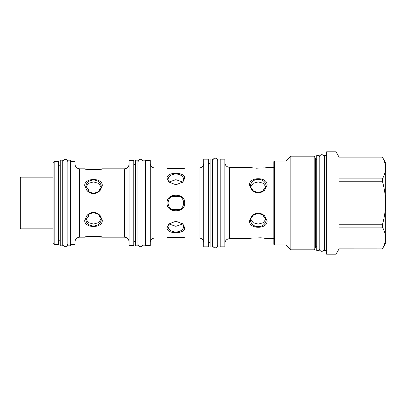 <?xml version="1.0" encoding="UTF-8"?>
<svg xmlns="http://www.w3.org/2000/svg" width="406" height="406" viewBox="0 0 406 406"><rect width="100%" height="100%" fill="white"/><g stroke="black" fill="none" stroke-linecap="round" stroke-linejoin="round"><path stroke-width="0.61" d="M135.487 245.833L135.487 160.167L137.974 160.167L137.974 245.833L135.487 245.833M143.095 245.833L143.095 160.167L145.581 160.167L145.581 245.833L143.095 245.833M145.581 160.329L150.256 160.329L150.256 245.671L145.581 245.671M184.634 203C185.532 213.47 166.206 213.47 167.105 203C166.206 192.53 185.532 192.53 184.634 203M167.105 227.715L168.881 223.97L175.869 221.224L182.857 223.97L184.634 227.715C185.532 234.384 166.206 234.384 167.105 227.715M168.688 237.632L167.105 237.952C166.206 236.911 185.532 236.911 184.634 237.952L183.02 237.627M182.974 237.622L168.774 237.617M167.505 229.385L167.972 230.1M183.05 168.368L184.634 168.048C185.532 169.089 166.206 169.089 167.105 168.048L168.723 168.373M168.764 168.378L182.964 168.383M184.634 178.285L182.857 182.03L175.869 184.776L168.881 182.03L167.105 178.285C166.206 171.616 185.532 171.616 184.634 178.285M168.109 175.737L167.505 176.615M203.695 246.843L203.695 159.157L208.369 159.157L208.369 246.843L203.695 246.843M210.085 246.98L210.085 159.02L212.571 159.02L212.571 246.98L210.085 246.98M217.697 246.98L217.697 159.02L220.184 159.02L220.184 246.98L217.697 246.98M220.184 246.843L224.858 246.843L224.858 159.157L220.184 159.157M273.847 167.318L267.041 167.318C267.94 168.338 248.624 168.338 249.517 167.318L253.4 167.972M253.963 168.038L255.242 168.155M256.115 168.216L263.885 167.876M249.517 185.156C248.624 176.59 267.935 176.59 267.041 185.156L264.595 190.318L258.282 192.748L251.969 190.318L249.517 185.156M273.847 161.669L273.847 244.331L274.492 244.975L274.492 161.025L273.847 161.669M314.178 156.173L314.178 249.827L315.675 247.239L315.675 158.761L314.178 156.173L290.833 156.173L285.981 161.025L274.492 161.025M285.981 161.025L285.981 244.975L274.492 244.975M290.833 156.173L290.833 249.827L285.981 244.975M314.178 249.827L290.833 249.827M315.675 158.761A1.391 1.391 0 0 0 316.721 159.888M315.675 247.239A1.391 1.391 0 0 1 316.721 246.112M316.721 250.446L316.721 155.554L319.207 155.554L319.207 250.446L316.721 250.446M326.663 155.579L324.328 155.579L324.328 250.421L326.663 250.421M326.663 151.798L326.663 254.202L336.016 254.202L336.016 151.798L326.663 151.798M336.016 151.798L339.071 157.097L339.071 248.903L336.016 254.202M339.071 248.883L382.371 248.903L385.7 243.138L385.7 162.862L382.371 157.117C386.583 164.374 386.583 171.636 382.371 178.894L382.371 181.223C386.583 195.743 386.583 210.257 382.371 224.777L382.371 227.106C386.583 234.363 386.583 241.626 382.371 248.883M339.071 157.117L382.371 157.117M339.071 178.894L382.371 178.894M339.071 181.223L382.371 181.223M339.071 224.777L382.371 224.777M339.071 227.106L382.371 227.106M249.517 220.844L251.969 215.682L258.282 213.251L264.595 215.682L267.041 220.844C267.935 229.41 248.624 229.41 249.517 220.844M224.858 162.639C225.137 165.481 226.695 167.039 229.532 167.318L229.532 238.682L249.517 238.682C248.624 237.662 267.935 237.662 267.041 238.682L263.159 238.028M262.596 237.962L261.317 237.845M260.444 237.784L252.674 238.124M258.186 213.251A7.76 6.719 180 0 0 250.522 219.971A7.76 6.719 180 0 0 258.282 226.69A7.76 6.719 180 0 0 266.037 219.971A7.76 6.719 180 0 0 258.373 213.251M265.945 218.925L263.311 222.716L258.282 224.102L253.253 222.716L250.614 218.925M250.614 187.075L253.253 183.284L258.282 181.898L263.311 183.284L265.945 187.075M265.905 187.262L263.524 189.79L263.748 190.795M252.74 190.734L252.933 189.79L250.659 187.283M263.748 215.205L263.524 216.21L265.905 218.738M250.659 218.717L252.933 216.21L252.74 215.266M258.373 192.748A7.76 6.719 0 0 0 266.037 186.029A7.76 6.719 0 0 0 258.282 179.31A7.76 6.719 0 0 0 250.522 186.029A7.76 6.719 0 0 0 258.186 192.748M183.629 203A7.76 7.76 0 0 0 175.869 195.24A7.76 7.76 0 0 0 168.109 203A7.76 7.76 0 0 0 175.869 210.76A7.76 7.76 0 0 0 183.629 203M168.16 203.888L168.312 204.766M168.571 205.624L168.921 206.456M169.373 207.243L169.921 207.979M170.55 208.648L171.251 209.237M172.017 209.735L172.829 210.141M173.677 210.44L174.544 210.643M175.428 210.744L176.316 210.744M177.194 210.643L178.067 210.44M178.909 210.141L179.721 209.735M180.487 209.237L181.188 208.648M181.817 207.979L182.365 207.243M182.817 206.456L183.172 205.624M183.426 204.766L183.578 203.888M183.578 202.112L183.426 201.234M183.172 200.376L182.817 199.544M182.365 198.757L181.817 198.021M181.188 197.352L180.487 196.763M179.721 196.265L178.909 195.859M178.067 195.56L177.194 195.357M176.316 195.256L175.428 195.256M174.544 195.357L173.677 195.56M172.829 195.859L172.017 196.265M171.251 196.763L170.55 197.352M169.921 198.021L169.373 198.757M168.921 199.544L168.571 200.376M168.312 201.234L168.16 202.112M182.776 182.015L175.869 179.68L168.962 182.015M171.758 196.418L179.98 196.418L171.758 196.418M181.726 181.096L170.018 181.096L181.726 181.096M171.758 209.582L179.98 209.582M168.962 223.985L175.869 226.32L182.776 223.985M170.018 224.904L181.726 224.904M169.246 223.63A7.76 5.486 180 0 0 168.109 226.482A7.76 5.486 180 0 0 175.869 231.968A7.76 5.486 180 0 0 183.629 226.482A7.76 5.486 180 0 0 182.497 223.63M182.497 182.37A7.76 5.486 0 0 0 183.629 179.518A7.76 5.486 0 0 0 175.869 174.032A7.76 5.486 0 0 0 168.109 179.518A7.76 5.486 0 0 0 169.246 182.37M133.772 160.329L133.772 245.671L129.093 245.671L129.093 160.329L133.772 160.329M100.698 169.14L102.271 168.82C103.18 169.881 83.839 169.881 84.747 168.82L86.371 169.15M86.392 169.155L97.516 169.606M98.333 169.51L99.171 169.398M99.917 169.277L100.581 169.165M84.747 185.912C83.839 177.386 103.18 177.386 102.271 185.912L99.825 191.059L93.507 193.5L87.194 191.059L84.747 185.912M84.747 220.088L87.194 214.941L93.507 212.5L99.825 214.941L102.271 220.088C103.18 228.614 83.839 228.614 84.747 220.088M86.321 236.86L84.747 237.18C83.839 236.119 103.18 236.119 102.271 237.18L89.503 236.393M88.686 236.49L87.848 236.602M87.097 236.723L86.437 236.835M70.334 161.497L75.008 161.497L75.008 244.503L70.334 244.503M70.334 160.167L70.334 245.833L67.848 245.833L67.848 160.167L70.334 160.167M58.52 161.497L58.52 244.503L54.171 244.503L54.171 161.497L58.52 161.497M54.171 161.497L53.049 162.613L53.049 243.387L54.171 244.503M20.945 228.862L20.3 228.218L20.3 177.782L20.945 177.138L20.945 228.862L26.963 228.862L23.086 228.862M85.823 218.798L88.66 216.21L87.985 214.5M99.566 215.018L99.252 216.21L101.221 218.636M101.231 218.555L98.709 222.6L93.507 224.102L88.31 222.6L85.788 218.555M85.788 187.445L88.31 183.4L93.507 181.898L98.709 183.4L101.231 187.445M87.985 191.5L88.66 189.79L85.823 187.202M101.221 187.364L99.252 189.79L99.566 190.982M93.654 193.5A7.76 6.719 0 0 0 101.267 186.78A7.76 6.719 0 0 0 93.507 180.061A7.76 6.719 0 0 0 85.752 186.78A7.76 6.719 0 0 0 93.365 193.5M93.365 212.5A7.76 6.719 180 0 0 85.752 219.22A7.76 6.719 180 0 0 93.507 225.939A7.76 6.719 180 0 0 101.267 219.22A7.76 6.719 180 0 0 93.654 212.5M62.722 160.167L62.722 245.833L60.235 245.833L60.235 160.167L62.722 160.167M150.256 163.374C150.535 166.211 152.093 167.774 154.93 168.048L154.93 237.952C152.093 238.226 150.535 239.789 150.256 242.626M184.634 168.048L199.021 168.048L199.021 237.952C201.863 238.226 203.421 239.789 203.695 242.626M102.271 168.82L124.419 168.82L124.419 237.18C127.261 237.459 128.819 239.017 129.093 241.854M84.747 168.82L79.683 168.82L79.683 237.18L84.747 237.18M133.772 164.542L135.487 164.542M133.772 241.458L135.487 241.458M154.93 237.952L167.105 237.952M184.634 237.952L199.021 237.952M154.93 168.048L167.105 168.048M199.021 168.048C201.863 167.774 203.421 166.211 203.695 163.374M208.369 163.4L210.085 163.4M208.369 242.6L210.085 242.6M229.532 238.682C226.695 238.961 225.137 240.519 224.858 243.361M229.532 167.318L249.517 167.318M339.071 248.903L382.371 248.903M339.071 157.097L382.371 157.097M267.041 238.682L273.847 238.682M124.419 168.82C127.261 168.541 128.819 166.983 129.093 164.146M102.271 237.18L124.419 237.18M79.683 237.18C76.846 237.459 75.288 239.017 75.008 241.854M58.52 240.24L60.235 240.24M58.52 165.76L60.235 165.76M26.963 228.862L53.049 228.862M20.945 177.138L53.049 177.138M79.683 168.82C76.846 168.541 75.288 166.983 75.008 164.146M319.207 248.629C319.497 251.273 323.069 253.034 324.328 248.629M324.328 157.371C324.064 154.762 320.517 152.935 319.207 157.371M62.722 244.016C63.016 246.66 66.584 248.421 67.848 244.016M67.848 161.984C67.584 159.375 64.031 157.548 62.722 161.984M212.577 245.163C212.866 247.807 216.439 249.568 217.697 245.163M217.697 160.837C217.433 158.228 213.886 156.406 212.577 160.837M137.974 244.016C138.263 246.66 141.836 248.421 143.095 244.016M143.095 161.984C142.831 159.375 139.283 157.548 137.974 161.984"/></g></svg>

